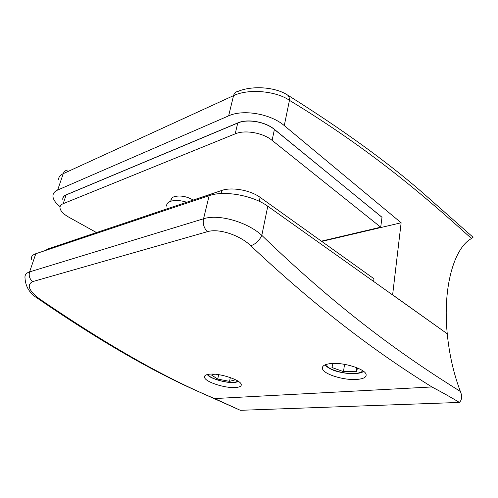 <?xml version="1.0" encoding="UTF-8"?>
<svg xmlns="http://www.w3.org/2000/svg" width="498" height="498" viewBox="0 0 498 498"><rect width="100%" height="100%" fill="white"/><g stroke="black" fill="none" stroke-linecap="round" stroke-linejoin="round"><path stroke-width="0.75" d="M171.032 201.167L170.945 200.756C170.739 198.92 171.829 197.563 174.225 196.673C180.226 195.179 186.569 196.305 193.243 200.04M62.922 199.468C62.717 197.476 63.788 195.963 66.141 194.936L237.745 123.031C247.438 118.667 265.409 121.805 274.404 129.468L382.01 217.265L380.715 227.188L321.384 241.15M96.519 232.572L68.954 217.271C63.582 214.221 60.6 211.164 60.009 208.102C59.785 206.147 60.849 204.672 63.202 203.676L235.187 133.856C244.916 129.605 263.019 132.779 272.107 140.361L380.715 227.188M166.681 206.135C166.419 203.968 167.72 202.362 170.577 201.31C174.985 199.972 180.369 200.277 186.719 202.238M356.898 379.42C363.428 378.897 366.503 377.266 366.117 374.521C365.482 369.13 343.751 362.139 330.958 363.546C324.82 364.212 321.982 365.893 322.443 368.576C323.333 374.216 343.913 380.516 356.898 379.42M235.685 387.506C239.706 387.195 241.555 386.174 241.237 384.444C240.789 380.042 219.749 373.002 209.639 374.172C205.892 374.558 204.186 375.61 204.529 377.322C205.201 382.041 225.364 388.446 235.685 387.506M39.41 298.831L38.029 298.638C29.855 293.72 25.516 286.842 25.012 277.996C24.632 275.045 26.157 273.01 29.594 271.889L203.539 218.784C218.666 213.673 247.525 222.102 261.817 235.361C259.352 240.596 255.673 244.064 250.78 245.763C240.136 235.317 218.902 228.072 207.336 231.695L32.65 281.613C26.494 284.856 28.747 290.595 39.41 298.831C106.279 344.56 164.67 377.808 214.576 398.568L240.111 410.203M267.775 206.24L261.817 235.361C345.649 316.28 409.611 359.643 460.37 391.459C453.634 373.568 449.264 354.339 447.248 333.766L267.775 206.24C253.245 195.446 224.044 190.205 209.179 195.652L35.819 253.719C32.395 254.926 30.938 256.794 31.436 259.321M460.37 391.459C462.318 396.109 462.007 399.77 459.424 402.434L240.385 410.315M459.424 402.434C451.169 397.429 441.994 392.275 431.897 386.958C383.896 357.054 324.976 315.527 250.78 245.763M214.706 374.191L211.625 375.106L217.719 379.084L229.553 381.368L235.542 379.756M230.337 377.584L229.553 381.368M218.666 374.652L217.719 379.084M332.975 363.428L331.961 367.518L343.502 371.633L356.307 371.707L357.62 368.053M356.842 367.729L356.307 371.707M344.529 364.343L343.502 371.633M60.096 206.658C55.807 203.234 53.435 199.941 52.975 196.766C52.663 193.834 54.22 191.593 57.644 190.043L228.632 115.86C243.136 109.05 270.806 113.855 284.277 125.602L401.133 222.774L392.623 294.841L447.104 333.666M447.235 333.654C442.635 287.066 454.139 247.811 471.494 238.523C425.703 197.084 370.693 149.605 289.444 100.328C275.929 90.823 248.203 88.519 233.562 95.635L63.265 173.646C59.841 175.277 58.347 177.356 58.776 179.896M287.433 94.937C341.416 128.801 386.155 161.109 421.657 191.861L473.075 237.247L471.494 238.523M62.835 199.742L62.785 199.437C62.58 197.445 63.651 195.938 66.004 194.911L237.751 122.925C247.444 118.555 265.422 121.693 274.417 129.356L382.003 217.333M401.133 222.774L321.758 241.418M228.632 115.86L233.562 95.635C234.234 93.151 235.591 91.8 237.639 91.576C251.017 85.612 273.85 86.602 286.854 94.583C288.653 95.56 289.519 97.471 289.444 100.328L284.277 125.602M45.461 250.494L48.007 248.888L221.809 190.435C231.719 186.825 250.513 190.199 260.099 197.339L373.979 278.756L373.631 281.457M66.141 194.936L63.202 203.676M237.745 123.031L235.187 133.856M274.404 129.468L272.107 140.361M431.897 386.958L214.576 398.568M207.336 231.695C203.925 228.009 202.655 223.708 203.539 218.784L209.179 195.652M32.65 281.613C29.587 278.961 28.573 275.724 29.594 271.889L35.819 253.719M208.45 374.315C207.672 377.764 225.364 383.236 234.234 382.358L238.237 381.281M326.968 364.206C324.621 368.458 343.489 374.533 355.255 373.425C359.438 373.089 361.909 372.174 362.669 370.686M57.644 190.043L63.265 173.646C64.018 171.623 65.394 170.428 67.386 170.061M260.099 197.339L259.265 201.304M221.809 190.435L221.068 193.56M48.007 248.888L47.721 249.735M171.58 198.385L170.945 200.756M38.203 298.763C97.751 339.636 150.689 370.369 197.021 390.961L240.117 410.203M204.529 377.322L204.859 375.822M322.443 368.576L322.741 366.646M207.423 374.515C208.531 377.963 225.837 383.454 234.707 382.476L238.76 381.642M325.281 364.766C325.381 366.13 330.933 369.858 336.835 371.359C343.383 373.158 349.683 373.892 355.721 373.575C359.755 373.189 362.388 372.454 363.621 371.377M62.897 199.113L62.785 199.437"/></g></svg>
